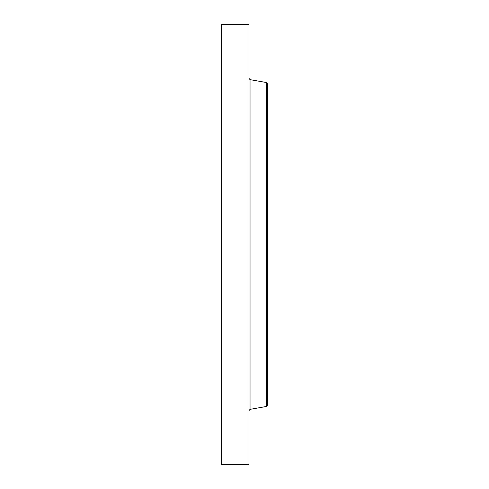 <?xml version="1.0" encoding="UTF-8"?>
<svg xmlns="http://www.w3.org/2000/svg" width="489" height="489" viewBox="0 0 489 489"><rect width="100%" height="100%" fill="white"/><g stroke="black" fill="none" stroke-linecap="round" stroke-linejoin="round"><path stroke-width="0.73" d="M221.554 464.55L221.554 24.45L249.005 24.45L249.005 464.55L221.554 464.55M267.446 173.467L267.446 405.228L267.446 83.772L266.407 82.531L250.044 79.646L249.005 78.405M266.407 82.531L266.407 406.469L250.044 409.354L250.044 79.646M250.044 409.354L249.005 410.595M266.407 406.469L267.446 405.228"/></g></svg>
